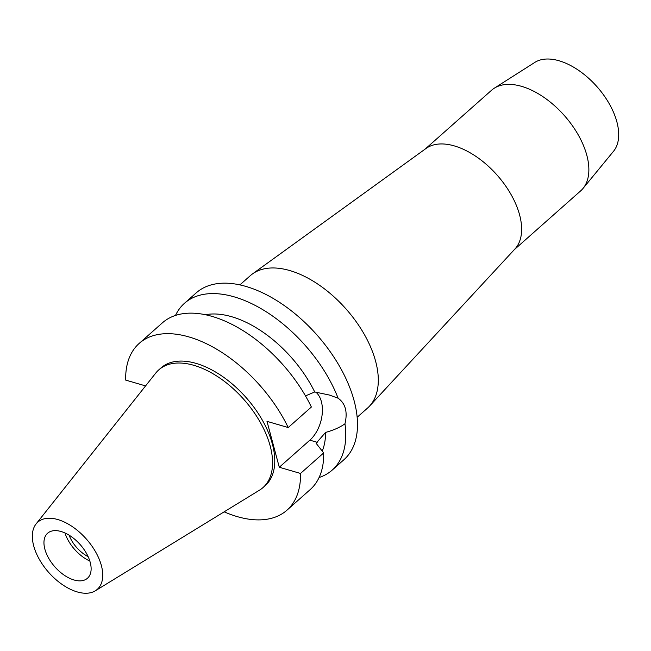 <?xml version="1.0" encoding="UTF-8"?>
<svg xmlns="http://www.w3.org/2000/svg" width="651" height="651" viewBox="0 0 651 651"><rect width="100%" height="100%" fill="white"/><g stroke="black" fill="none" stroke-linecap="round" stroke-linejoin="round"><path stroke-width="0.98" d="M77.233 591.922A44.878 25.161 48.5 0 1 40.427 561.219A44.878 25.161 48.5 0 1 36.065 523.965A44.878 25.161 48.5 0 1 57.849 519.563A44.878 25.161 48.5 0 1 96.739 553.952A44.878 25.161 48.5 0 1 95.298 590.815A44.878 25.161 48.5 0 1 77.233 591.922M36.065 523.965L155.768 373.056A78.608 44.073 48.5 0 1 158.771 369.882A78.608 44.073 48.5 0 1 193.925 365.341A78.608 44.073 48.5 0 1 260.286 422.344A78.608 44.073 48.5 0 1 263.037 487.55A78.608 44.073 48.5 0 1 259.521 490.154L95.298 590.815M61.048 531.509A30.068 16.853 -131.5 0 0 47.604 533.242A30.068 16.853 -131.5 0 0 48.654 558.184A30.068 16.853 -131.5 0 0 74.035 579.984A30.068 16.853 -131.5 0 0 87.478 578.243A30.068 16.853 -131.5 0 0 86.428 553.309A30.068 16.853 -131.5 0 0 61.048 531.509M89.83 561.032A30.068 16.853 48.5 0 1 64.978 532.974M69.104 535.179A25.112 14.078 -131.5 0 0 88.145 556.67M514.266 249.707L580.708 190.833A67.199 37.677 -131.5 0 0 583.044 188.408L613.535 151.268A59.599 33.413 -131.5 0 0 608.091 101.776A59.599 33.413 -131.5 0 0 559.071 60.771A59.599 33.413 -131.5 0 0 534.805 62.415L494.272 88.21A67.199 37.677 -131.5 0 0 491.578 90.237L425.136 149.112M583.044 188.408A67.199 37.677 -131.5 0 0 576.908 132.601A67.199 37.677 -131.5 0 0 521.63 86.363A67.199 37.677 -131.5 0 0 494.272 88.21M252.45 273.949L425.99 148.493A67.199 37.677 48.5 0 1 454.398 145.93A67.199 37.677 48.5 0 1 510.229 193.103A67.199 37.677 48.5 0 1 514.982 248.934L369.548 406.102A88.422 49.574 -131.5 0 0 363.299 332.645A88.422 49.574 -131.5 0 0 289.833 270.572A88.422 49.574 -131.5 0 0 252.45 273.949A88.422 49.574 -131.5 0 0 250.293 275.674L239.893 284.894M357.171 417.258L367.579 408.039A88.422 49.574 -131.5 0 0 369.548 406.102M315.841 392.122A28.473 17.601 -73.7 0 1 321.366 401.577A28.473 17.601 -73.7 0 1 309.868 440.166L279.287 467.255L300.51 473.456L323.677 452.933L316.109 443.274L325.557 432.435C333.792 430.124 340.261 427.243 344.957 423.777A111.411 62.463 48.5 0 1 332.213 470.087L343.98 459.663A111.411 62.463 -131.5 0 0 340.082 367.245A111.411 62.463 -131.5 0 0 246.021 286.456A111.411 62.463 -131.5 0 0 196.203 292.885L184.445 303.309A111.411 62.463 48.5 0 1 234.262 296.88A111.411 62.463 48.5 0 1 338.105 398.2L329.398 395.043L314.71 391.959A93.728 52.552 -131.5 0 0 231.756 316.744A93.728 52.552 -131.5 0 0 205.431 314.734M175.493 315.442A111.411 62.463 48.5 0 1 184.445 303.309M344.957 423.777C347.764 412.002 345.478 403.474 338.105 398.2M314.71 391.959L305.49 395.898M332.213 470.087A111.411 62.463 48.5 0 1 319.096 477.508M322.212 451.062A93.728 52.552 -131.5 0 0 325.557 432.435M300.51 473.456A111.411 62.463 48.5 0 1 286.985 510.164L310.145 489.642A111.411 62.463 -131.5 0 0 323.677 452.933M279.287 467.255L266.991 421.352L288.214 427.552A111.411 62.463 48.5 0 0 189.026 336.958A111.411 62.463 48.5 0 0 139.208 343.386L162.368 322.863A111.411 62.463 -131.5 0 1 212.193 316.435A111.411 62.463 -131.5 0 1 311.373 407.03L288.214 427.552M286.985 510.164A111.411 62.463 48.5 0 1 237.159 516.593A111.411 62.463 48.5 0 1 224.147 511.832M145.58 385.905L125.676 380.094A111.411 62.463 48.5 0 1 139.208 343.386M263.037 487.55L265.226 485.613A78.608 44.073 -131.5 0 0 262.475 420.4A78.608 44.073 -131.5 0 0 196.114 363.404A78.608 44.073 -131.5 0 0 160.968 367.937L158.771 369.882M317.2 442.306L309.868 440.166M328.82 394.88L329.398 395.051"/></g></svg>
